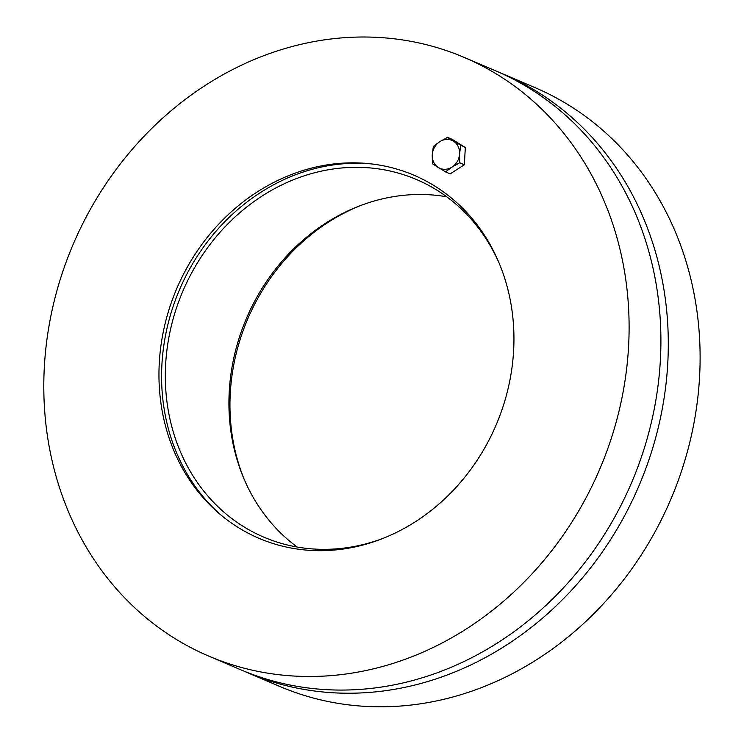 <?xml version="1.0" encoding="UTF-8"?>
<svg xmlns="http://www.w3.org/2000/svg" width="744" height="744" viewBox="0 0 744 744"><rect width="100%" height="100%" fill="white"/><g stroke="black" fill="none" stroke-linecap="round" stroke-linejoin="round"><path stroke-width="1.12" d="M361.631 205.149A197.393 173.631 -66.9 0 0 244.385 479.806M499.717 72.614A325.463 286.291 113.1 0 1 503.428 74.168A325.463 286.291 113.1 0 1 619.454 524.985A325.463 286.291 113.1 0 1 247.864 672.818A325.463 286.291 113.1 0 1 244.181 671.209M503.428 74.168L535.234 87.736A325.463 286.291 113.1 0 1 651.26 538.563A325.463 286.291 113.1 0 1 279.67 686.386L247.864 672.818M446.716 196.788A194.435 171.027 -66.9 0 0 246.459 318.339A194.435 171.027 -66.9 0 0 297.191 547.035M382.267 538.675A194.435 171.027 113.1 0 1 263.813 537.149A194.435 171.027 113.1 0 1 182.857 291.183A194.435 171.027 113.1 0 1 416.491 179.518A194.435 171.027 113.1 0 1 499.522 264.018M221.61 515.592A198.574 174.682 113.1 0 1 179.499 289.751A198.574 174.682 113.1 0 1 371.721 163.959M188.585 264.873A197.393 173.631 113.1 0 1 369.777 163.736A197.393 173.631 113.1 0 1 496.146 424.926A197.393 173.631 113.1 0 1 220.112 514.337A197.393 173.631 113.1 0 1 188.585 264.873M208.673 656.078L240.47 669.656A325.463 286.291 -66.9 0 0 612.061 521.823A325.463 286.291 -66.9 0 0 496.034 71.005L464.237 57.428A325.463 286.291 113.1 0 1 580.255 508.254A325.463 286.291 113.1 0 1 208.673 656.078A325.463 286.291 113.1 0 1 73.154 244.358A325.463 286.291 113.1 0 1 464.237 57.428M439.834 141.648L447.507 137.37L453.496 141.202A15.215 13.383 -66.9 0 0 439.834 141.648A15.215 13.383 -66.9 0 0 432.264 154.817L433.352 146.438L439.834 141.648M460.666 145.545L459.578 153.915A15.215 13.383 -66.9 0 0 453.496 141.202L465.326 147.535L464.34 164.787L450.185 173.863L445.526 171.873L432.366 163.699L432.264 154.817A15.215 13.383 -66.9 0 0 438.356 167.53A15.215 13.383 -66.9 0 0 452.008 167.084A15.215 13.383 -66.9 0 0 459.578 153.915L459.68 162.797L452.008 167.084L445.526 171.873M465.326 147.535L452.166 139.351L447.507 137.37M464.34 164.787L459.68 162.797"/></g></svg>
